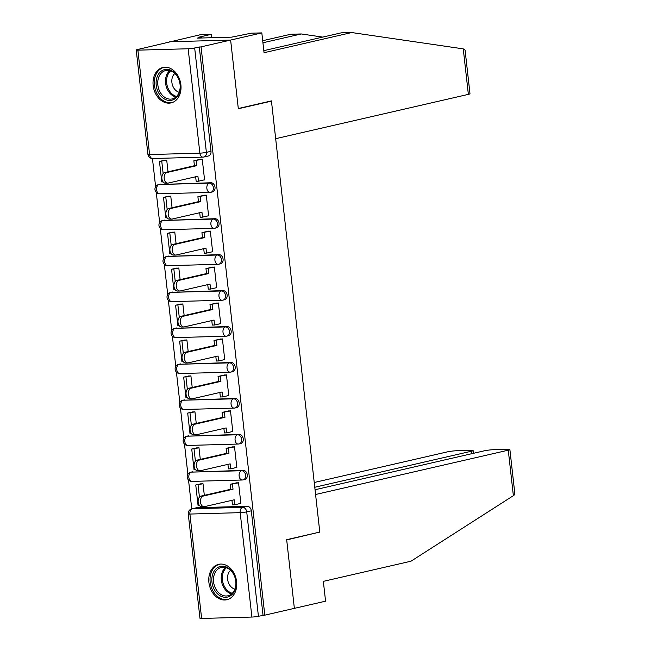 <?xml version="1.0" encoding="UTF-8"?>
<svg xmlns="http://www.w3.org/2000/svg" width="651" height="651" viewBox="0 0 651 651"><rect width="100%" height="100%" fill="white"/><g stroke="black" fill="none" stroke-linecap="round" stroke-linejoin="round"><path stroke-width="0.98" d="M159.69 193.795L209.964 192.395A4.663 4.663 0 0 0 210.883 192.273L212.519 191.899A4.663 3.524 -103 0 0 215.025 187.26A4.663 3.524 -103 0 0 210.957 182.752L209.321 183.126A4.663 3.524 77 0 1 213.39 187.634A4.663 3.524 77 0 1 210.883 192.273A4.663 3.524 77 0 1 210.354 192.346A4.663 3.011 -91.6 0 1 209.964 192.395A4.663 3.011 -91.6 0 1 206.863 188.416A4.663 3.011 88.4 0 1 209.321 183.126L159.047 184.526A4.663 3.011 88.4 0 0 156.59 189.823A4.663 3.011 88.4 0 0 159.69 193.795A4.663 4.663 0 0 1 158.519 184.599A4.663 3.524 77 0 1 159.047 184.526L210.957 182.752M163.726 229.746L214 228.346A4.663 4.663 0 0 0 214.911 228.224L216.547 227.85A4.663 3.524 -103 0 0 219.053 223.212A4.663 3.524 -103 0 0 214.985 218.703L213.349 219.078A4.663 3.524 77 0 1 217.426 223.586A4.663 3.524 77 0 1 214.911 228.224A4.663 3.524 77 0 1 214.391 228.298A4.663 3.011 -91.6 0 1 214 228.346A4.663 3.011 -91.6 0 1 210.9 224.367A4.663 3.011 88.4 0 1 213.349 219.078L163.076 220.477A4.663 3.011 88.4 0 0 160.626 225.775A4.663 3.011 88.4 0 0 163.726 229.746A4.663 4.663 0 0 1 162.547 220.543A4.663 3.524 77 0 1 163.076 220.477L214.985 218.703M167.755 265.698L218.036 264.298A4.663 4.663 0 0 0 218.948 264.176L220.583 263.801A4.663 3.524 -103 0 0 223.09 259.163A4.663 3.524 -103 0 0 219.021 254.647L217.385 255.029A4.663 3.524 77 0 1 221.454 259.537A4.663 3.524 77 0 1 218.948 264.176A4.663 3.524 77 0 1 218.419 264.241A4.663 3.011 -91.6 0 1 218.036 264.298A4.663 3.011 -91.6 0 1 214.928 260.319A4.663 3.011 88.4 0 1 217.385 255.029L167.112 256.429A4.663 3.011 88.4 0 0 164.654 261.718A4.663 3.011 88.4 0 0 167.755 265.698A4.663 4.663 0 0 1 166.583 256.494A4.663 3.524 77 0 1 167.112 256.429L219.021 254.647M171.791 301.649L222.064 300.241A4.663 4.663 0 0 0 222.976 300.127L224.611 299.753A4.663 3.524 -103 0 0 227.126 295.106A4.663 3.524 -103 0 0 223.049 290.598L221.421 290.973A4.663 3.524 77 0 1 225.49 295.489A4.663 3.524 77 0 1 222.976 300.127A4.663 3.524 77 0 1 222.455 300.192A4.663 3.011 -91.6 0 1 222.064 300.241A4.663 3.011 -91.6 0 1 218.964 296.27A4.663 3.011 88.4 0 1 221.421 290.973L171.14 292.38A4.663 3.011 88.4 0 0 168.69 297.67A4.663 3.011 88.4 0 0 171.791 301.649A4.663 4.663 0 0 1 170.619 292.445A4.663 3.524 77 0 1 171.14 292.38L223.049 290.598M175.819 337.6L226.1 336.193A4.663 4.663 0 0 0 227.012 336.079L228.647 335.704A4.663 3.524 -103 0 0 231.154 331.058A4.663 3.524 -103 0 0 227.085 326.55L225.449 326.924A4.663 3.524 77 0 1 229.518 331.44A4.663 3.524 77 0 1 227.012 336.079A4.663 3.524 77 0 1 226.483 336.144A4.663 3.011 -91.6 0 1 226.1 336.193A4.663 3.011 -91.6 0 1 223 332.222A4.663 3.011 88.4 0 1 225.449 326.924L175.176 328.332A4.663 3.011 88.4 0 0 172.718 333.621A4.663 3.011 88.4 0 0 175.819 337.6A4.663 4.663 0 0 1 174.647 328.397A4.663 3.524 77 0 1 175.176 328.332L227.085 326.55M179.855 373.544L230.129 372.144A4.663 4.663 0 0 0 231.048 372.03L232.676 371.656A4.663 3.524 -103 0 0 235.19 367.009A4.663 3.524 -103 0 0 231.113 362.501L229.486 362.876A4.663 3.524 77 0 1 233.554 367.384A4.663 3.524 77 0 1 231.048 372.03A4.663 3.524 77 0 1 230.519 372.095A4.663 3.011 -91.6 0 1 230.129 372.144A4.663 3.011 -91.6 0 1 227.028 368.173A4.663 3.011 88.4 0 1 229.486 362.876L179.204 364.283A4.663 3.011 88.4 0 0 176.755 369.573A4.663 3.011 88.4 0 0 179.855 373.544A4.663 4.663 0 0 1 178.683 364.348A4.663 3.524 77 0 1 179.204 364.283L231.113 362.501M183.891 409.495L234.165 408.096A4.663 4.663 0 0 0 235.076 407.982L236.712 407.599A4.663 3.524 -103 0 0 239.218 402.961A4.663 3.524 -103 0 0 235.149 398.453L233.514 398.827A4.663 3.524 77 0 1 237.582 403.335A4.663 3.524 77 0 1 235.076 407.982A4.663 3.524 77 0 1 234.547 408.047A4.663 3.011 -91.6 0 1 234.165 408.096A4.663 3.011 -91.6 0 1 231.064 404.116A4.663 3.011 88.4 0 1 233.514 398.827L183.24 400.227A4.663 3.011 88.4 0 0 180.783 405.524A4.663 3.011 88.4 0 0 183.891 409.495A4.663 4.663 0 0 1 182.711 400.3A4.663 3.524 77 0 1 183.24 400.227L235.149 398.453M187.919 445.447L238.193 444.047A4.663 4.663 0 0 0 239.112 443.925L240.74 443.551A4.663 3.524 -103 0 0 243.254 438.912A4.663 3.524 -103 0 0 239.186 434.404L237.55 434.778A4.663 3.524 77 0 1 241.619 439.287A4.663 3.524 77 0 1 239.112 443.925A4.663 3.524 77 0 1 238.583 443.998A4.663 3.011 -91.6 0 1 238.193 444.047A4.663 3.011 -91.6 0 1 235.092 440.068A4.663 3.011 88.4 0 1 237.55 434.778L187.276 436.178A4.663 3.011 88.4 0 0 184.819 441.476A4.663 3.011 88.4 0 0 187.919 445.447A4.663 4.663 0 0 1 186.747 436.243A4.663 3.524 77 0 1 187.276 436.178L239.186 434.404M191.955 481.398L242.229 479.999A4.663 4.663 0 0 0 243.14 479.877L244.776 479.502A4.663 3.524 -103 0 0 247.282 474.864A4.663 3.524 -103 0 0 243.214 470.356L241.578 470.73A4.663 3.524 77 0 1 245.647 475.238A4.663 3.524 77 0 1 243.14 479.877A4.663 3.524 77 0 1 242.611 479.942A4.663 3.011 -91.6 0 1 242.229 479.999A4.663 3.011 -91.6 0 1 239.129 476.019A4.663 3.011 88.4 0 1 241.578 470.73L191.304 472.13A4.663 3.011 88.4 0 0 188.855 477.419A4.663 3.011 88.4 0 0 191.955 481.398A4.663 4.663 0 0 1 190.776 472.195A4.663 3.524 77 0 1 191.304 472.13L243.214 470.356M208.898 582.417A18.179 13.744 -103 0 0 226.825 599.742A18.179 13.744 -103 0 0 236.606 581.644A18.179 13.744 -103 0 0 218.679 564.319A18.179 13.744 -103 0 0 208.898 582.417M153.164 85.566A18.179 13.744 -103 0 0 171.099 102.891A18.179 13.744 -103 0 0 180.88 84.793A18.179 13.744 -103 0 0 162.945 67.468A18.179 13.744 -103 0 0 153.164 85.566M263.818 50.648L341.222 32.843L351.703 32.55L264.046 52.707L261.824 32.892L251.343 33.185L231.561 37.156L197.277 38.116L201.737 37.091L198.889 37.172L211.372 34.3L200.89 34.593L140.168 48.915M152.456 158.527L155.613 186.658M156.264 192.427L159.65 222.609M160.292 228.379L163.678 258.561M164.329 264.33L167.714 294.512M168.357 300.282L171.742 330.464M172.393 336.225L175.778 366.415M176.421 372.177L179.806 402.359M180.457 408.128L183.842 438.31M184.485 444.08L187.879 474.262M188.521 480.031L191.752 508.854M261.824 32.892L230.625 40.069L169.691 41.77L230.625 40.069L201.061 46.864L264.802 615.154L294.366 608.36L286.692 539.915L318.648 532.323M468.362 94.371L463.26 48.874L465.083 50.111L469.981 93.736A6.99 0.684 173.6 0 1 468.362 94.371L275.674 138.687L271.434 100.889L238.299 108.514L230.625 40.069L238.323 108.741L271.459 101.125L319.796 532.062L286.668 539.679L294.366 608.36L325.565 601.182L323.344 581.359L411.001 561.203L513.37 495.671L508.268 450.183A6.99 0.684 -6.4 0 0 509.888 449.548A6.99 0.684 -6.4 0 0 507.398 449.304L493.897 449.678A6.99 0.684 -6.4 0 0 484.108 450.858L315.051 489.739M140.128 48.565L141.902 48.516L137.296 49.574A4.663 0.456 -6.4 0 0 136.222 49.997A4.663 0.456 -6.4 0 0 137.882 50.16L188.155 48.76A4.663 0.456 -6.4 0 0 194.673 47.979L206.383 152.367A4.663 3.524 77 0 1 203.877 157.013A4.663 3.524 77 0 1 203.348 157.078A4.663 3.011 88.4 0 1 202.966 157.127A4.663 4.663 0 0 0 203.877 157.013L208.483 155.947A4.663 3.524 77 0 0 210.989 151.309L206.383 152.367A4.663 0.456 -6.4 0 1 199.865 153.148L188.155 48.76M201.061 46.864L194.673 47.979M196.968 507.707L192.37 508.765A4.663 3.524 77 0 0 191.842 508.83L196.447 507.772A4.663 3.524 77 0 1 196.968 507.707L247.25 506.299L242.644 507.365A4.663 3.524 77 0 1 246.713 511.873L258.423 616.261A4.663 0.456 173.6 0 1 251.896 617.05L201.623 618.45A4.663 0.456 173.6 0 1 199.963 618.287L188.253 513.891A4.663 0.456 173.6 0 0 189.913 514.054L201.623 618.45M258.423 616.261L264.802 615.154M240.284 503.492L240.87 503.475L238.543 482.733L235.898 482.993M204.316 495.338L203.014 483.726L200.362 483.913M236.256 467.54L236.842 467.524L234.515 446.781L231.87 447.042M200.288 459.386L198.978 447.774L196.333 447.961M232.22 431.589L232.806 431.572L230.478 410.83L227.834 411.09M196.252 423.443L194.95 411.823L192.297 412.018M228.192 395.637L228.77 395.621L226.45 374.886L223.806 375.147M192.216 387.491L190.914 375.871L188.269 376.066M224.156 359.694L224.741 359.678L222.414 338.935L219.769 339.195M188.188 351.54L186.886 339.928L184.233 340.115M220.128 323.742L220.705 323.726L218.386 302.984L215.741 303.244M184.152 315.589L182.85 303.976L180.197 304.163M216.091 287.791L216.677 287.775L214.35 267.032L211.705 267.292M180.124 279.637L178.822 268.025L176.169 268.212M212.055 251.839L212.641 251.823L210.314 231.081L207.677 231.341M176.087 243.686L174.785 232.073L172.133 232.261M208.027 215.888L208.613 215.872L206.286 195.129L203.641 195.39M172.059 207.742L170.757 196.122L168.104 196.317M203.991 179.936L204.577 179.92L202.249 159.186L199.605 159.438M270.287 101.157L271.459 101.125M168.023 171.791L166.721 160.17L164.068 160.366M160.683 184.152A4.663 3.524 -103 0 0 160.154 184.217L158.519 184.599M164.711 220.103A4.663 3.524 -103 0 0 164.182 220.168L162.547 220.543M168.747 256.055A4.663 3.524 -103 0 0 168.218 256.12L166.583 256.494M172.775 292.006A4.663 3.524 -103 0 0 172.246 292.071L170.619 292.445M176.812 327.958A4.663 3.524 -103 0 0 176.283 328.023L174.647 328.397M180.84 363.901A4.663 3.524 -103 0 0 180.311 363.974L178.683 364.348M184.876 399.852A4.663 3.524 -103 0 0 184.347 399.917L182.711 400.3M188.904 435.804A4.663 3.524 -103 0 0 188.383 435.869L186.747 436.243M192.94 471.755A4.663 3.524 -103 0 0 192.411 471.82L190.776 472.195M199.279 46.913L210.989 151.309M263.028 615.203L251.319 510.815A4.663 3.524 -103 0 0 247.25 506.299M204.056 506.698L201.745 506.763A5.363 3.467 -91.6 0 1 198.148 501.848A5.363 3.467 -91.6 0 1 200.996 496.103L203.307 496.038A5.363 3.467 88.4 0 0 200.451 501.783A5.363 3.467 88.4 0 0 204.056 506.698A5.363 3.467 88.4 0 0 204.495 506.641L234.214 499.805L234.767 504.761L232.456 504.826L231.951 500.326M238.559 482.847L230.153 484.311L230.714 489.267L233.025 489.202L203.307 496.038M232.464 484.246L233.025 489.202M240.862 503.361L234.767 504.761M203.022 483.774L195.756 484.971L198.059 505.485L199.385 505.445M195.756 484.971L200.931 483.783M198.067 484.914L199.434 497.128M230.714 489.267L200.996 496.103M230.153 484.311L236.818 482.782M319.82 532.29L315.58 494.5L508.268 450.183M509.888 449.548L514.778 493.173L514.241 495.02L513.37 495.671M471.78 453.69L471.495 451.208A6.99 0.684 -6.4 0 0 473.114 450.573A6.99 0.684 -6.4 0 0 470.624 450.329L457.124 450.712A6.99 0.684 -6.4 0 0 447.335 451.884L314.238 482.497M471.495 451.208L314.767 487.257M463.26 48.874L351.703 32.55M211.754 37.709L211.372 34.3M262.703 40.704L290.769 34.251L301.25 33.958L262.931 42.771M322.709 37.099L301.25 33.958M201.834 37.986L201.737 37.091M225.685 597.309A15.73 11.897 77 0 1 211.949 582.092A15.73 11.897 77 0 1 222.194 566.199A15.73 11.897 77 0 1 235.931 581.424A15.73 11.897 77 0 1 225.685 597.309M223.065 567.184A14.566 11.018 -103 0 0 221.421 567.395A14.566 11.018 -103 0 0 213.731 582.979A14.566 11.018 -103 0 0 226.296 595.99A14.566 11.018 -103 0 0 227.948 595.779A14.566 11.018 -103 0 0 235.638 580.187A14.566 11.018 -103 0 0 223.065 567.184M230.56 570.333A10.367 7.845 -103 0 0 227.883 580.847A10.367 7.845 -103 0 0 234.889 589.139M220.266 564.075A18.057 13.655 -103 0 0 219.892 564.157A18.057 13.655 -103 0 0 210.363 583.483A18.057 13.655 -103 0 0 225.946 599.612A18.057 13.655 -103 0 0 227.988 599.351A18.057 13.655 -103 0 0 228.355 599.262M169.952 100.457A15.73 11.897 77 0 1 156.216 85.24A15.73 11.897 77 0 1 166.469 69.348A15.73 11.897 77 0 1 180.205 84.573A15.73 11.897 77 0 1 169.952 100.457M167.34 70.332A14.566 11.018 -103 0 0 165.688 70.544A14.566 11.018 -103 0 0 158.006 86.127A14.566 11.018 -103 0 0 170.57 99.139A14.566 11.018 -103 0 0 172.214 98.928A14.566 11.018 -103 0 0 179.904 83.344A14.566 11.018 -103 0 0 167.34 70.332M174.834 73.482A10.367 7.845 -103 0 0 172.157 83.995A10.367 7.845 -103 0 0 179.155 92.287M164.532 67.224A18.057 13.655 -103 0 0 164.166 67.305A18.057 13.655 -103 0 0 154.629 86.632A18.057 13.655 -103 0 0 170.212 102.768A18.057 13.655 -103 0 0 172.255 102.508A18.057 13.655 -103 0 0 172.629 102.41M200.02 470.746L197.709 470.811A5.363 3.467 -91.6 0 1 194.112 465.896A5.363 3.467 -91.6 0 1 196.968 460.151L199.279 460.086A5.363 3.467 88.4 0 0 196.423 465.831A5.363 3.467 88.4 0 0 200.02 470.746A5.363 3.467 88.4 0 0 200.467 470.689L230.177 463.854L230.731 468.81L228.428 468.875L227.923 464.375M234.523 446.895L226.125 448.368L226.678 453.316L228.989 453.251L199.279 460.086M228.436 448.303L228.989 453.251M236.826 467.41L230.731 468.81M198.986 447.823L191.728 449.027L194.022 469.534L195.349 469.493M191.728 449.027L196.903 447.831M194.031 448.962L195.406 461.177M226.678 453.316L196.968 460.151M226.125 448.368L232.789 446.83M195.992 434.795L193.681 434.86A5.363 3.467 -91.6 0 1 190.084 429.945A5.363 3.467 -91.6 0 1 192.932 424.2L195.243 424.135A5.363 3.467 88.4 0 0 192.387 429.88A5.363 3.467 88.4 0 0 195.992 434.795A5.363 3.467 88.4 0 0 196.431 434.738L226.149 427.902L226.703 432.858L224.392 432.923L223.887 428.423M230.495 410.952L222.089 412.417L222.65 417.372L224.953 417.307L195.243 424.135M224.4 412.352L224.953 417.307M232.789 431.458L226.703 432.858M194.958 411.871L187.691 413.076L189.994 433.582L191.321 433.55M187.691 413.076L192.867 411.88M190.002 413.011L191.37 425.225M222.65 417.372L192.932 424.2M222.089 412.417L228.753 410.879M191.955 398.843L189.644 398.908A5.363 3.467 -91.6 0 1 186.048 393.993A5.363 3.467 -91.6 0 1 188.904 388.256L191.215 388.191A5.363 3.467 88.4 0 0 188.359 393.928A5.363 3.467 88.4 0 0 191.955 398.843A5.363 3.467 88.4 0 0 192.403 398.786L222.113 391.959L222.666 396.907L220.364 396.972L219.859 392.472M226.458 375L218.061 376.465L218.614 381.421L220.925 381.356L191.215 388.191M220.372 376.4L220.925 381.356M228.761 395.507L222.666 396.907M190.922 375.92L183.663 377.124L185.958 397.631L187.285 397.598M183.663 377.124L188.839 375.936M185.966 377.059L187.342 389.274M218.614 381.421L188.904 388.256M218.061 376.465L224.725 374.935M187.919 362.892L185.616 362.957A5.363 3.467 -91.6 0 1 182.02 358.042A5.363 3.467 -91.6 0 1 184.868 352.305L187.179 352.24A5.363 3.467 88.4 0 0 184.323 357.977A5.363 3.467 88.4 0 0 187.919 362.892A5.363 3.467 88.4 0 0 188.367 362.835L218.085 356.007L218.638 360.963L216.327 361.02L215.823 356.52M222.43 339.049L214.024 340.514L214.586 345.469L216.889 345.404L187.179 352.24M216.335 340.449L216.889 345.404M224.725 359.555L218.638 360.963M186.886 339.968L179.627 341.173L181.93 361.679L183.256 361.647M179.627 341.173L184.803 339.985M181.938 341.108L183.305 353.322M214.586 345.469L184.868 352.305M214.024 340.514L220.689 338.984M183.891 326.948L181.58 327.014A5.363 3.467 -91.6 0 1 177.983 322.099A5.363 3.467 -91.6 0 1 180.84 316.353L183.143 316.288A5.363 3.467 88.4 0 0 180.294 322.033A5.363 3.467 88.4 0 0 183.891 326.948A5.363 3.467 88.4 0 0 184.339 326.892L214.049 320.056L214.602 325.012L212.291 325.077L211.787 320.577M218.394 303.097L209.996 304.562L210.55 309.518L212.861 309.453L183.143 316.288M212.307 304.497L212.861 309.453M220.697 323.612L214.602 325.012M182.858 304.017L175.591 305.221L177.894 325.736L179.22 325.695M175.591 305.221L180.775 304.033M177.902 305.156L179.277 317.371M210.55 309.518L180.84 316.353M209.996 304.562L216.661 303.032M179.855 290.997L177.552 291.062A5.363 3.467 -91.6 0 1 173.947 286.147A5.363 3.467 -91.6 0 1 176.803 280.402L179.115 280.337A5.363 3.467 88.4 0 0 176.258 286.082A5.363 3.467 88.4 0 0 179.855 290.997A5.363 3.467 88.4 0 0 180.303 290.94L210.013 284.105L210.574 289.06L208.263 289.125L207.759 284.625M214.366 267.146L205.96 268.611L206.522 273.566L208.825 273.501L179.115 280.337M208.271 268.546L208.825 273.501M216.661 287.661L210.574 289.06M178.822 268.066L171.563 269.27L173.866 289.785L175.192 289.744M171.563 269.27L176.738 268.082M173.874 269.205L175.241 281.427M206.522 273.566L176.803 280.402M205.96 268.611L212.625 267.081M175.827 255.046L173.516 255.111A5.363 3.467 -91.6 0 1 169.919 250.196A5.363 3.467 -91.6 0 1 172.775 244.45L175.078 244.385A5.363 3.467 88.4 0 0 172.23 250.13A5.363 3.467 88.4 0 0 175.827 255.046A5.363 3.467 88.4 0 0 176.275 254.989L205.985 248.153L206.538 253.109L204.227 253.174L203.722 248.674M210.33 231.195L201.932 232.659L202.485 237.615L204.796 237.55L175.078 244.385M204.235 232.602L204.796 237.55M212.633 251.709L206.538 253.109M174.793 232.122L167.527 233.327L169.83 253.833L171.156 253.792M167.527 233.327L172.71 232.13M169.838 233.261L171.213 245.476M202.485 237.615L172.775 244.45M201.932 232.659L208.589 231.129M171.791 219.094L169.48 219.159A5.363 3.467 -91.6 0 1 165.883 214.244A5.363 3.467 -91.6 0 1 168.739 208.499L171.05 208.434A5.363 3.467 88.4 0 0 168.194 214.179A5.363 3.467 88.4 0 0 171.791 219.094A5.363 3.467 88.4 0 0 172.238 219.037L201.948 212.202L202.51 217.157L200.199 217.222L199.694 212.722M206.294 195.251L197.896 196.716L198.449 201.672L200.76 201.607L171.05 208.434M200.207 196.651L200.76 201.607M208.597 215.758L202.51 217.157M170.757 196.171L163.499 197.375L165.802 217.882L167.128 217.849M163.499 197.375L168.674 196.179M165.81 197.31L167.177 209.524M198.449 201.672L168.739 208.499M197.896 196.716L204.56 195.178M167.763 183.143L165.452 183.208A5.363 3.467 -91.6 0 1 161.855 178.293A5.363 3.467 -91.6 0 1 164.711 172.548L167.014 172.491A5.363 3.467 88.4 0 0 164.166 178.228A5.363 3.467 88.4 0 0 167.763 183.143A5.363 3.467 88.4 0 0 168.202 183.086L197.92 176.25L198.474 181.206L196.163 181.271L195.658 176.771M202.266 159.3L193.868 160.764L194.421 165.72L196.732 165.655L167.014 172.491M196.171 160.699L196.732 165.655M204.569 179.806L198.474 181.206M166.729 160.219L159.462 161.424L161.765 181.93L163.092 181.898M159.462 161.424L164.646 160.236M161.774 161.358L163.141 173.573M194.421 165.72L164.711 172.548M193.868 160.764L200.524 159.226M137.882 50.16L149.592 154.556L199.865 153.148A4.663 3.011 88.4 0 0 202.966 157.127L152.692 158.527A4.663 3.011 88.4 0 1 149.592 154.556A4.663 0.456 173.6 0 1 147.932 154.393A4.663 4.663 0 0 0 152.692 158.527M192.37 508.765L242.644 507.365A4.663 3.011 -91.6 0 0 240.186 512.654L189.913 514.054A4.663 3.011 -91.6 0 1 192.37 508.765M251.896 617.05L240.186 512.654A4.663 0.456 -6.4 0 0 246.713 511.873L251.319 510.815M231.601 593.932A14.566 11.018 77 0 1 221.69 582.271A14.566 11.018 77 0 1 225.506 567.452M226.426 567.737A14.086 10.652 -103 0 0 222.78 582.027A14.086 10.652 -103 0 0 232.301 593.281M175.868 97.08A14.566 11.018 77 0 1 165.956 85.419A14.566 11.018 77 0 1 169.781 70.609M170.692 70.886A14.086 10.652 -103 0 0 167.047 85.175A14.086 10.652 -103 0 0 176.567 96.438M136.222 49.997L147.932 154.393M191.842 508.83A4.663 4.663 0 0 0 188.253 513.891M473.114 450.573L473.423 453.316"/></g></svg>
